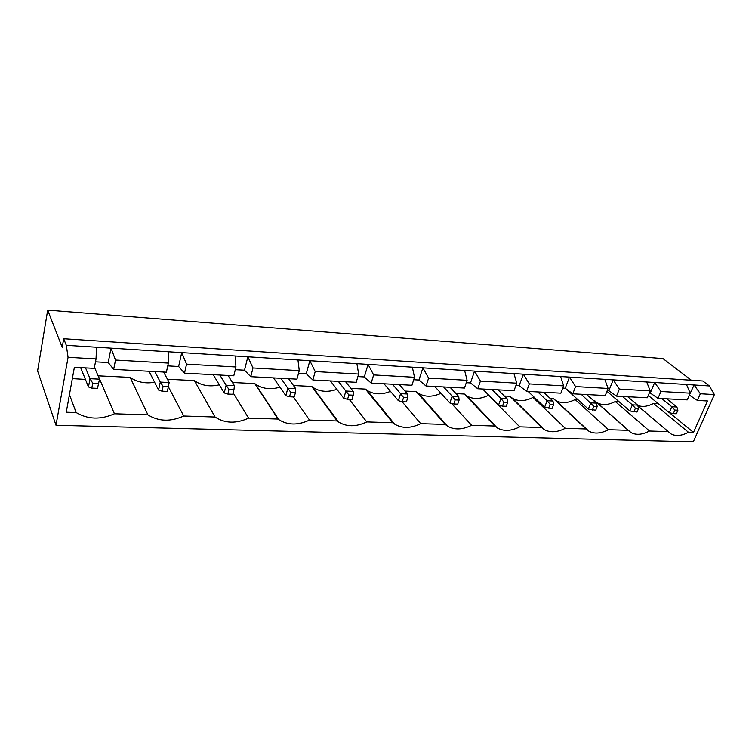 <?xml version="1.0" encoding="UTF-8"?>
<svg xmlns="http://www.w3.org/2000/svg" width="752" height="752" viewBox="0 0 752 752"><rect width="100%" height="100%" fill="white"/><g stroke="black" fill="none" stroke-linecap="round" stroke-linejoin="round"><path stroke-width="1.13" d="M691.37 380.239L662.982 358.591L47.686 310.144L37.6 370.915L56.005 425.247L68.065 357.303L66.317 345.328L63.694 338.738L702.81 380.991L709.362 385.936L714.4 394.574L693.288 441.856L56.005 425.247M63.694 338.738L62.2 347.349L47.686 310.144M66.317 345.328L709.362 385.936M68.065 357.303L96.04 358.92L94.254 368.358L74.382 367.305L66.261 412.218L76.149 412.538C87.881 419.447 100.646 419.86 114.436 413.769L147.928 414.85C158.663 421.515 170.601 421.9 183.723 415.997L215.072 417.012C224.914 423.451 236.1 423.808 248.611 418.093L278.014 419.043L278.729 419.569C287.715 425.275 297.98 425.444 309.514 420.058L337.15 420.941L338.485 421.947C346.71 426.986 356.138 426.967 366.779 421.9L392.798 422.737L394.603 424.1C402.16 428.584 410.865 428.433 420.725 423.639L445.269 424.429L447.421 426.083C454.377 430.088 462.452 429.815 471.626 425.275L494.825 426.027L497.232 427.897C503.661 431.498 511.163 431.14 519.745 426.826L541.694 427.531L544.288 429.58C550.248 432.832 557.251 432.409 565.297 428.292L586.099 428.96L588.816 431.14C594.353 434.092 600.914 433.613 608.49 429.683L628.23 430.323L631.022 432.597C636.183 435.295 642.34 434.759 649.493 431.009L668.255 431.61L671.085 433.97C675.907 436.433 681.697 435.859 688.465 432.259L693.494 432.419L707.482 400.976L697.414 400.44L700.347 393.757L714.4 394.574M96.519 347.236L96.04 358.92M700.347 393.757L694.096 384.968L689.293 395.242M168.175 351.757L168.373 363.094L115.507 360.039L111.014 348.148L108.222 362.539L95.485 361.825M235.179 355.987L235.959 366.985L186.552 364.137L181.721 352.613L178.628 366.497L167.762 365.886M297.961 359.954L299.258 370.633L252.973 367.963L247.859 356.786L244.503 370.21L235.291 369.693M686.491 384.488L690.195 393.174L660.905 391.491L654.691 382.486L650.264 393.042L649.324 392.995M356.909 363.677L358.657 374.064L315.21 371.554L309.852 360.706L306.271 373.688L298.544 373.246M646.701 381.978L650.217 390.871L619.375 389.094L613.218 379.863L608.857 390.711L607.231 390.617M412.359 367.183L414.502 377.278L373.641 374.928L368.085 364.382L364.316 376.949L357.905 376.592M604.796 379.328L608.105 388.446L575.571 386.566L569.499 377.1L565.222 388.258L562.825 388.126M464.623 370.482L467.114 380.315L428.612 378.096L422.897 367.841L418.958 380.023L413.722 379.732M560.616 376.545L563.68 385.879L529.333 383.896L523.354 374.186L519.162 385.663L515.919 385.485M513.964 373.594L516.756 383.172L480.425 381.076L474.559 371.103L470.489 382.928L466.296 382.693M168.373 363.094L166.38 372.193L113.665 369.392L108.222 362.539M235.959 366.985L233.797 375.784L184.513 373.161L178.628 366.497M299.258 370.633L296.937 379.14L250.764 376.686L244.503 370.21M358.657 374.064L356.204 382.289L312.851 379.986L306.271 373.688M414.502 377.278L411.946 385.259L371.168 383.088L364.316 376.949M467.114 380.315L464.463 388.051L426.036 386.002L418.958 380.023M516.756 383.172L514.03 390.683L477.755 388.756L470.489 382.928M563.68 385.879L560.889 393.174L526.588 391.35L519.162 385.663M608.105 388.446L605.257 395.533L572.77 393.813L565.222 388.258M650.217 390.871L647.322 397.77L616.508 396.135L608.857 390.711M690.195 393.174L687.262 399.895L658 398.344L650.264 393.042M697.414 400.44L689.603 395.261M76.149 412.538L69.447 394.593M72.333 378.623L85.418 379.412M98.098 375.84L130.152 377.382C137.165 382.176 145.324 383.802 154.621 382.251M114.436 413.769L98.202 375.793M147.928 414.85L130.152 377.382M183.723 415.997L168.401 386.801M167.452 379.243L194.373 380.578C201.451 385.597 209.77 387.007 219.321 384.808M215.072 417.012L194.373 380.578M248.611 418.093L233.158 392.948M232.443 382.477L254.778 383.586L255.473 384.112C262.457 388.859 270.617 389.874 279.951 387.158M278.014 419.043L254.778 383.586M309.514 420.058L293.355 396.943M293.468 385.513L311.704 386.425L313.001 387.412C319.863 391.858 327.825 392.497 336.887 389.329M337.15 420.941L311.704 386.425M366.779 421.9L349.276 399.397M350.864 388.37L365.434 389.094L367.202 390.457C373.904 394.612 381.659 394.922 390.467 391.369M392.798 422.737L365.434 389.094M420.725 423.639L402.01 401.662M404.961 391.068L416.241 391.623L418.356 393.268C424.889 397.159 432.438 397.178 440.992 393.305M445.269 424.429L416.241 391.623M471.626 425.275L451.463 403.382M456.022 393.606L464.341 394.02L466.719 395.89C473.036 399.509 480.321 399.293 488.593 395.232L488.809 395.242M494.825 426.027L464.341 394.02M519.745 426.826L488.593 395.232M504.31 396.013L509.959 396.295L541.694 427.531M510.27 396.595L512.526 398.334C518.391 401.615 525.206 401.314 532.98 397.441L534.522 397.517M565.297 428.292L532.98 397.441M550.032 398.287L553.284 398.447L586.099 428.96M554.544 399.622L555.972 400.628C561.443 403.608 567.835 403.241 575.158 399.538L577.893 399.679M608.49 429.683L575.158 399.538M593.394 400.449L594.465 400.506L628.23 430.323M596.524 402.32L597.248 402.781C602.352 405.507 608.368 405.093 615.286 401.54L619.103 401.728M649.493 431.009L615.286 401.54M668.255 431.61L637.922 406.033M637.752 405.422C642.368 407.199 647.622 406.541 653.516 403.439L658.301 403.683M688.465 432.259L653.516 403.439M693.494 432.419L669.496 412.745M115.507 360.039L113.665 369.392M186.552 364.137L184.513 373.161M252.973 367.963L250.764 376.686M660.905 391.491L658 398.344M315.21 371.554L312.851 379.986M619.375 389.094L616.508 396.135M373.641 374.928L371.168 383.088M575.571 386.566L572.77 393.813M428.612 378.096L426.036 386.002M529.333 383.896L526.588 391.35M480.425 381.076L477.755 388.756M565.532 388.493L588.355 409.107L590.837 402.846L596.411 403.119L597.22 406.465L595.716 410.216L588.355 409.107M399.331 384.582L407.518 394.001L407.734 397.705L406.381 401.906L402.217 401.718L398.353 400.675L384.028 383.774M392.45 384.216L400.572 393.672L407.518 394.001M407.734 397.705L403.561 397.507L400.572 393.672L398.353 400.675M338.315 381.339L345.892 391.031L353.261 391.388L353.271 395.185L351.983 399.519L347.565 399.321L343.767 398.259L330.401 380.916M345.6 381.725L353.261 391.388M353.271 395.185L348.853 394.979L345.892 391.031L343.767 398.259M219.857 375.041L226.098 385.25L224.218 392.948L213.23 374.684M228.082 375.474L234.427 385.654L233.966 389.668L232.829 394.283L227.828 394.067L224.218 392.948M227.828 394.067L228.965 389.442L226.098 385.25L234.427 385.654M280.881 378.284L287.847 388.229L285.835 395.684L273.568 377.899M288.618 378.698L295.668 388.605L295.461 392.516L294.239 396.981L289.539 396.774L285.835 395.684M289.539 396.774L290.761 392.3L287.847 388.229L295.668 388.605M443.577 386.942L452.168 396.163L458.72 396.473L459.115 400.083L457.714 404.153L453.785 403.984L449.865 402.959L434.703 386.462M450.072 387.28L458.72 396.473M459.115 400.083L455.176 399.895L452.168 396.163L449.865 402.959M627.723 396.727L637.668 405.112L638.589 408.374L637.057 412.03L629.847 410.949L606.949 391.313M622.459 396.454L632.366 404.858L637.668 405.112M638.589 408.374L635.402 408.233L632.366 404.858L629.847 410.949M543.564 392.253L552.955 401.023L553.641 404.444L552.175 408.298L548.64 408.148L544.655 407.17L528.139 391.435M537.736 391.942L547.08 400.741L552.955 401.023M553.641 404.444L550.116 404.285L547.08 400.741L544.655 407.17M586.72 394.546L596.411 403.119M581.183 394.255L593.873 406.306L597.22 406.465M498.078 389.837L507.13 398.814L507.675 402.32L506.237 406.287L502.515 406.127L498.557 405.121L482.671 389.019M491.93 389.508L500.926 398.513L507.13 398.814M507.675 402.32L503.943 402.151L500.926 398.513L498.557 405.121M94.451 367.296L99.518 379.149L97.506 388.352L99.518 379.149L90.024 378.688L88.473 386.932L80.643 367.634M85.559 367.897L90.024 378.688L92.74 383.144L98.456 383.407M154.884 371.582L160.298 382.082L158.569 390.034L149.046 371.272M163.645 372.052L169.181 382.505L167.386 391.416L162.047 391.181L158.569 390.034M162.047 391.181L163.099 386.396L160.298 382.082L169.181 382.505M666.723 398.804L676.885 407.001L677.909 410.197L676.358 413.75L673.331 413.619L669.289 412.698L648.29 395.467M661.713 398.541L671.846 406.757L676.885 407.001M677.909 410.197L674.882 410.056L671.846 406.757L669.289 412.698M403.561 397.507L402.217 401.718M348.853 394.979L347.565 399.321M228.965 389.442L233.966 389.668M290.761 392.3L295.461 392.516M455.176 399.895L453.785 403.984M635.402 408.233L633.88 411.889M550.116 404.285L548.64 408.148M593.873 406.306L592.369 410.066M503.943 402.151L502.515 406.127M92.74 383.144L91.8 388.098L88.473 386.932M91.8 388.098L97.506 388.352M163.099 386.396L168.439 386.641M674.882 410.056L673.331 413.619M255.473 384.112L278.729 419.569M313.001 387.412L338.485 421.947M367.202 390.457L394.603 424.1M418.356 393.268L447.421 426.083M466.719 395.89L497.232 427.897M512.526 398.334L544.288 429.58M555.972 400.628L588.816 431.14M597.248 402.781L631.022 432.597M637.912 405.995L671.085 433.97"/></g></svg>
